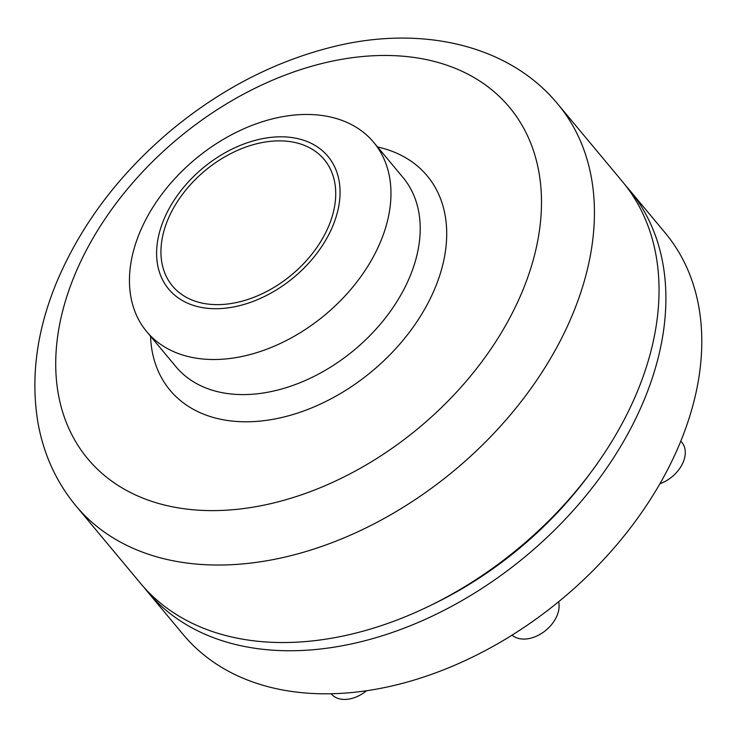<?xml version="1.0" encoding="UTF-8"?>
<svg xmlns="http://www.w3.org/2000/svg" width="738" height="738" viewBox="0 0 738 738"><rect width="100%" height="100%" fill="white"/><g stroke="black" fill="none" stroke-linecap="round" stroke-linejoin="round"><path stroke-width="1.11" d="M163.43 220.588A103.671 71.097 140.2 0 1 320.846 149.417A103.671 71.097 140.2 0 1 260.717 298.253A103.671 71.097 140.2 0 1 163.43 220.588M139.178 233.909A147.784 101.355 140.2 0 1 251.63 125.534A147.784 101.355 140.2 0 1 373.714 142.36A147.784 101.355 140.2 0 1 325.098 314.84A147.784 101.355 140.2 0 1 146.687 331.62A147.784 101.355 140.2 0 1 139.178 233.909M167.443 220.69A98.763 67.739 140.2 0 1 242.608 148.264A98.763 67.739 140.2 0 1 324.194 159.509A98.763 67.739 140.2 0 1 291.704 274.785A98.763 67.739 140.2 0 1 172.471 285.993A98.763 67.739 140.2 0 1 167.443 220.69M625.778 185.755A313.705 215.145 140.2 0 1 629.274 189.804L665.169 232.857A313.705 215.145 140.2 0 1 561.978 598.979A313.705 215.145 140.2 0 1 183.264 634.606L147.369 591.553A313.705 215.145 140.2 0 1 144.021 587.374M629.274 189.804A313.705 215.145 140.2 0 1 526.083 555.926A313.705 215.145 140.2 0 1 147.369 591.553M590.391 473.021A299.001 205.053 140.2 0 1 432.966 604.256M622.42 181.585A313.705 215.145 140.2 0 1 519.229 547.707A313.705 215.145 140.2 0 1 140.515 583.324L75.903 505.825A313.705 215.145 140.2 0 0 454.626 470.198A313.705 215.145 140.2 0 0 557.808 104.076L622.42 181.585M558.611 601.765A29.409 20.166 140.2 0 1 543.546 632.088A29.409 20.166 140.2 0 1 512.089 635.15M366.463 690.786A29.409 20.166 140.2 0 1 331.261 693.886L331.178 693.785M680.796 441.084L681.847 442.348A29.409 20.166 140.2 0 1 659.892 483.759M73.791 277.304A274.49 188.245 140.2 0 1 490.595 88.855A274.49 188.245 140.2 0 1 331.371 482.938A274.49 188.245 140.2 0 1 73.791 277.304M377.579 146.991A167.388 114.796 140.2 0 1 372.09 371.205A167.388 114.796 140.2 0 1 150.552 336.251M373.714 142.36L402.957 177.443A147.784 101.355 140.2 0 1 354.351 349.923A147.784 101.355 140.2 0 1 175.939 366.703L146.687 331.62M557.808 104.076C508.703 44.372 420.54 24.797 332.487 46.918C274.554 61.402 220.727 89.233 171.004 130.414C118.292 174.832 79.861 226.206 55.71 284.536C36.596 331.823 30.636 377.625 37.832 421.933C43.376 453.796 56.07 481.757 75.903 505.825"/></g></svg>
